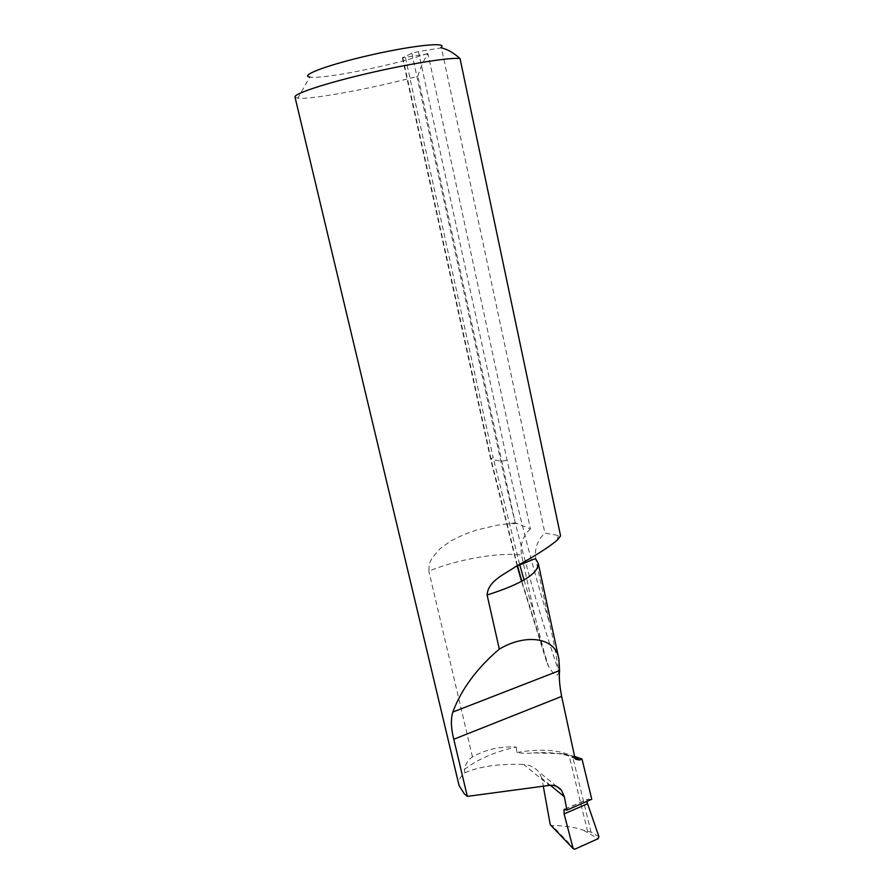 <?xml version="1.0" encoding="UTF-8"?>
<svg xmlns="http://www.w3.org/2000/svg" width="894" height="894" viewBox="0 0 894 894"><rect width="100%" height="100%" fill="white"/><g stroke="black" fill="none" stroke-linecap="round" stroke-linejoin="round"><path stroke-width="0.67" stroke-dasharray="4.47 3.35" d="M598.924 836.695L591.068 832.202L583.536 830.291C574.104 827.006 563.645 825.453 552.168 825.598L550.693 825.117M574.63 756.48L562.069 753.687L574.842 757.464M464.321 769.589C477.295 759.341 494.617 751.832 516.296 747.038C500.271 746.188 485.654 749.485 472.457 756.927C468.3 759.576 465.595 763.8 464.321 769.589L464.958 772.707C460.097 776.551 458.141 780.831 459.069 785.569M294.986 97.055L297.858 98.184C311.067 99.849 373.524 88.238 417.878 76.202C420.448 67.24 423.823 59.809 428.002 53.897L530.41 528.868L515.235 522.856L417.878 76.202M515.235 522.856L496.785 525.281L476.435 530.097L463.338 534.78L451.112 540.803L440.451 548.335L431.992 558.035L429.243 564.092L428.852 571.154C457.125 559.387 498.975 552.045 521.56 555.073L534.981 616.614L546.692 661.985L548.637 666.667C554.66 676.065 558.046 677.674 558.806 671.483C556.526 656.274 553.386 639.97 549.408 622.559L535.875 559.812C534.176 549.24 537.182 540.334 544.893 533.081L560.594 535.919M472.457 756.927L428.852 571.154M516.296 747.038L516.877 752.435C522.308 753.463 527.896 753.62 533.64 752.882L562.069 753.687M428.002 53.897L402.401 57.752L411.832 53.294L418.426 51.55L441.424 47.874L544.893 533.081M427.511 53.517C396.21 64.793 322.153 79.7 309.838 77.018L297.858 98.184M530.41 528.868C522.811 536.02 519.861 544.759 521.56 555.073M550.38 785.301L541.876 778.339L543.295 786.206M541.876 778.339L538.724 771.813C534.824 767.376 529.851 764.951 523.817 764.538L549.251 785.401M464.958 772.707C480 766.292 499.623 763.577 523.817 764.538M591.068 832.202L572.417 755.721M586.799 801.426L587.336 799.392L591.761 799.27M574.764 849.199L552.168 825.598M583.536 830.291L598.153 838.695M574.853 757.531C561.778 749.954 542.446 748.244 516.877 752.435M535.875 559.812L538.3 563.555M557.286 540.077L558.348 535.271M517.224 523.437L503.523 524.219M418.426 51.55L507.144 460.343C519.47 516.922 533.562 570.998 549.408 622.559M507.144 460.343L500.819 461.237L490.582 458.98L493.142 457.549L519.615 564.282M524.052 579.971L534.981 616.614M411.832 53.294L500.819 461.237C517.179 535.741 536.501 605.819 558.806 671.483M402.781 57.473L491.063 459.259L517.436 565.544M521.861 581.223L548.637 666.667M405.418 57.529L493.142 457.549M587.671 831.677L568.908 754.916M565.008 809.249L588.911 798.867M546.692 661.985L521.537 581.402M517.112 565.746L490.582 458.98L402.401 57.752M556.817 786.508L538.736 771.813M564.818 809.182L587.336 799.392M575.658 759.196C567.075 753.933 553.062 751.832 533.64 752.882"/><path stroke-width="1.34" d="M550.693 825.117L573.311 848.764L574.764 849.199L598.153 838.695L598.924 836.695L586.799 801.426M573.076 848.25L564.103 813.92L563.98 809.539L566.919 810.076L591.761 799.27L582.005 759.006L579.591 760.023L575.658 759.196L574.853 757.531L561.633 696.426C559.555 685.53 558.873 676.903 559.588 670.556L558.884 659.057L538.3 563.555C538.289 573.702 521.224 584.173 487.107 594.991C487.912 580.742 505.244 573.959 515.547 566.662C535.417 555.766 549.329 546.904 557.286 540.077L560.594 535.919L460.041 58.568C451.034 57.082 409.463 63.642 367.289 73.52C325.07 83.377 293.545 93.859 294.986 97.055L459.069 785.569L464.243 793.771L467.338 796.375L453.783 739.271C450.989 728.241 450.665 719.167 452.811 712.06C461.36 689.218 476.86 668.231 499.31 649.1L487.107 594.991M582.005 759.006L574.63 756.48M566.919 810.076L564.349 796.744L550.38 785.301M564.349 796.744L561.555 790.363C558.247 786.441 554.135 784.787 549.251 785.401L467.338 796.375M499.31 649.1C526.231 633.086 555.9 637.578 558.884 659.057M309.838 77.018C298.931 75.554 329.383 64.29 371.926 54.746C414.425 45.125 448.632 41.828 440.921 47.494M441.424 47.874C447.425 49.259 453.627 52.824 460.041 58.568M543.295 786.206L550.179 824.324M574.842 757.464L579.591 760.023M453.783 739.271L561.633 696.426M519.615 564.282L524.052 579.971M517.436 565.544L521.861 581.223M452.811 712.06L559.588 670.556M564.103 813.92L587.291 803.818M515.547 566.684C531.572 560.225 534.344 558.594 535.763 558.929L538.3 563.555M521.537 581.402L517.112 565.746M561.555 790.363L556.817 786.508M563.98 809.539L564.818 809.182M573.311 848.764L550.391 824.804"/></g></svg>
